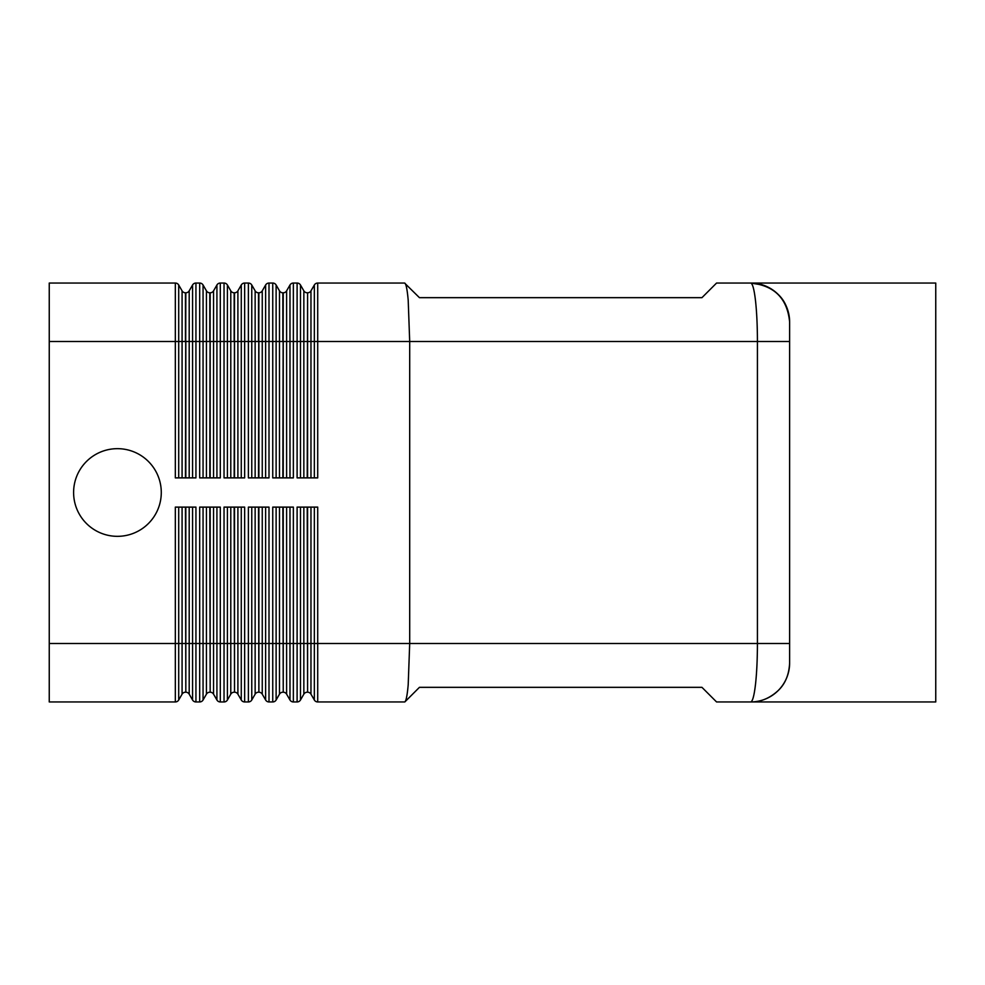 <?xml version="1.0" encoding="UTF-8"?>
<svg xmlns="http://www.w3.org/2000/svg" width="985" height="985" viewBox="0 0 985 985"><rect width="100%" height="100%" fill="white"/><g stroke="black" fill="none" stroke-linecap="round" stroke-linejoin="round"><path stroke-width="1.48" d="M789.625 322.021A38.969 38.969 0 0 0 778.212 294.466A38.969 38.969 0 0 1 789.625 322.021L789.625 662.979A38.969 38.969 0 0 1 778.212 690.534A38.969 38.969 0 0 0 789.625 662.979C789.047 674.7 785.242 683.886 778.212 690.534C769.839 698.242 760.654 702.046 750.656 701.948A38.969 38.969 0 0 0 778.212 690.534A38.969 38.969 0 0 1 750.656 701.948C760.654 702.046 769.839 698.242 778.212 690.534C785.242 683.886 789.047 674.7 789.625 662.979L789.625 322.021C789.047 310.3 785.242 301.114 778.212 294.466A38.969 38.969 0 0 0 750.656 283.052C760.654 282.954 769.839 286.758 778.212 294.466C769.839 286.758 760.654 282.954 750.656 283.052A38.969 38.969 0 0 1 778.212 294.466C785.242 301.114 789.047 310.3 789.625 322.021C787.323 298.43 774.345 285.441 750.681 283.052C752.528 283.372 754.116 289.085 755.446 300.166C756.739 311.691 757.391 325.469 757.428 341.5L757.428 643.5C757.391 659.531 756.739 673.309 755.446 684.834C754.104 695.976 752.515 701.689 750.656 701.948L716.563 701.948L701.948 687.333L419.438 687.333L404.823 701.948L317.712 701.948L404.576 701.948C405.98 701.689 407.187 695.976 408.196 684.834L409.698 643.5L317.712 643.5L317.712 507.115L297.101 507.115L297.101 643.5L293.358 643.5L293.358 507.115L272.747 507.115L272.747 643.5L269.003 643.5L269.003 507.115L248.392 507.115L248.392 643.5L244.649 643.5L244.649 507.115L224.038 507.115L224.038 643.5L220.295 643.5L220.295 507.115L199.684 507.115L199.684 643.5L195.941 643.5L195.941 507.115L175.33 507.115L175.33 643.5L49.25 643.5L49.25 341.5L175.33 341.5L175.33 477.885L195.941 477.885L195.941 341.5L199.684 341.5L199.684 477.885L220.295 477.885L220.295 341.5L224.038 341.5L224.038 477.885L244.649 477.885L244.649 341.5L248.392 341.5L248.392 477.885L269.003 477.885L269.003 341.5L272.747 341.5L272.747 477.885L293.358 477.885L293.358 341.5L300.474 341.5L300.474 284.997A3.891 3.891 0 0 0 299.046 283.569A3.891 3.891 0 0 1 300.474 284.997L303.848 290.846L303.848 477.885M750.656 701.948L935.75 701.948L935.75 283.052L716.563 283.052L701.948 297.667L419.438 297.667L404.576 283.052C405.98 283.311 407.187 289.024 408.196 300.166L409.698 341.5L409.698 643.5L789.625 643.5M161.281 492.5A43.833 43.833 0 0 1 117.437 536.332A43.833 43.833 0 0 1 73.604 492.5A43.833 43.833 0 0 1 117.437 448.667A43.833 43.833 0 0 1 161.281 492.5M49.25 643.5L49.25 701.948L175.33 701.948A3.891 3.891 0 0 0 178.704 700.003L178.704 507.115M178.704 477.885L178.704 341.5L175.33 341.5L175.33 283.052A3.891 3.891 0 0 1 177.275 283.569A3.891 3.891 0 0 0 175.33 283.052L49.25 283.052L49.25 341.5M216.922 507.115L216.922 700.003A3.891 3.891 0 0 0 220.295 701.948L224.038 701.948A3.891 3.891 0 0 0 225.984 701.431A3.891 3.891 0 0 1 224.038 701.948L224.038 643.5L227.412 643.5L227.412 507.115M241.276 507.115L241.276 700.003A3.891 3.891 0 0 0 244.649 701.948L248.392 701.948A3.891 3.891 0 0 0 250.338 701.431A3.891 3.891 0 0 1 248.392 701.948L248.392 643.5L251.766 643.5L251.766 507.115M265.63 507.115L265.63 700.003A3.891 3.891 0 0 0 269.003 701.948L272.747 701.948A3.891 3.891 0 0 0 274.692 701.431A3.891 3.891 0 0 1 272.747 701.948L272.747 643.5L276.12 643.5L276.12 507.115M289.984 507.115L289.984 700.003A3.891 3.891 0 0 0 293.358 701.948L297.101 701.948A3.891 3.891 0 0 0 299.046 701.431A3.891 3.891 0 0 1 297.101 701.948L297.101 643.5L300.474 643.5L300.474 507.115M192.567 507.115L192.567 700.003A3.891 3.891 0 0 0 195.941 701.948L199.684 701.948A3.891 3.891 0 0 0 203.058 700.003L203.058 507.115M203.058 477.885L203.058 341.5L199.684 341.5L199.684 283.052A3.891 3.891 0 0 1 201.629 283.569A3.891 3.891 0 0 0 199.684 283.052L195.941 283.052A3.891 3.891 0 0 0 192.567 284.997L189.194 290.846A3.891 3.891 0 0 1 187.766 292.274A3.891 3.891 0 0 0 189.194 290.846L189.194 341.5L185.82 341.5L185.82 477.885M227.412 477.885L227.412 341.5L224.038 341.5L224.038 283.052A3.891 3.891 0 0 1 225.984 283.569A3.891 3.891 0 0 0 224.038 283.052L220.295 283.052A3.891 3.891 0 0 0 216.922 284.997L213.548 290.846A3.891 3.891 0 0 1 212.12 292.274A3.891 3.891 0 0 0 213.548 290.846L213.548 341.5L210.174 341.5L210.174 477.885M251.766 477.885L251.766 341.5L248.392 341.5L248.392 283.052A3.891 3.891 0 0 1 250.338 283.569A3.891 3.891 0 0 0 248.392 283.052L244.649 283.052A3.891 3.891 0 0 0 241.276 284.997L237.902 290.846A3.891 3.891 0 0 1 236.474 292.274A3.891 3.891 0 0 0 237.902 290.846L237.902 341.5L234.528 341.5L234.528 477.885M276.12 477.885L276.12 341.5L272.747 341.5L272.747 283.052A3.891 3.891 0 0 1 274.692 283.569A3.891 3.891 0 0 0 272.747 283.052L269.003 283.052A3.891 3.891 0 0 0 265.63 284.997L262.256 290.846A3.891 3.891 0 0 1 260.828 292.274A3.891 3.891 0 0 0 262.256 290.846L262.256 341.5L258.883 341.5L258.883 477.885M404.576 283.052L317.712 283.052L404.576 283.052M789.625 341.5L317.712 341.5L317.712 477.885L297.101 477.885L297.101 283.052A3.891 3.891 0 0 1 299.046 283.569A3.891 3.891 0 0 0 297.101 283.052L293.358 283.052A3.891 3.891 0 0 0 289.984 284.997L286.61 290.846A3.891 3.891 0 0 1 285.182 292.274A3.891 3.891 0 0 0 286.61 290.846L286.61 341.5L283.237 341.5L283.237 477.885M307.221 477.885L307.591 292.791A3.891 3.891 0 0 0 310.964 290.846L314.338 284.997L314.338 477.885M305.276 292.274A3.891 3.891 0 0 0 307.221 292.791A3.891 3.891 0 0 1 303.848 290.846M310.964 477.885L310.964 290.846A3.891 3.891 0 0 1 307.591 292.791L307.591 341.5L317.712 341.5L317.712 283.052A3.891 3.891 0 0 0 314.338 284.997A3.891 3.891 0 0 1 315.766 283.569M282.867 477.885L283.237 292.791A3.891 3.891 0 0 0 285.182 292.274A3.891 3.891 0 0 1 283.237 292.791L282.867 292.791A3.891 3.891 0 0 1 279.494 290.846L276.12 284.997A3.891 3.891 0 0 0 274.692 283.569A3.891 3.891 0 0 1 276.12 284.997L276.12 341.5L279.494 341.5L279.494 477.885M258.513 477.885L258.883 292.791A3.891 3.891 0 0 0 260.828 292.274A3.891 3.891 0 0 1 258.883 292.791L258.513 292.791A3.891 3.891 0 0 1 255.14 290.846L251.766 284.997A3.891 3.891 0 0 0 250.338 283.569A3.891 3.891 0 0 1 251.766 284.997L251.766 341.5L255.14 341.5L255.14 477.885M234.159 477.885L234.528 292.791A3.891 3.891 0 0 0 236.474 292.274A3.891 3.891 0 0 1 234.528 292.791L234.159 292.791A3.891 3.891 0 0 1 230.785 290.846L227.412 284.997A3.891 3.891 0 0 0 225.984 283.569A3.891 3.891 0 0 1 227.412 284.997L227.412 341.5L230.785 341.5L230.785 477.885M209.805 477.885L210.174 292.791A3.891 3.891 0 0 0 212.12 292.274A3.891 3.891 0 0 1 210.174 292.791L209.805 292.791A3.891 3.891 0 0 1 206.431 290.846L203.058 284.997A3.891 3.891 0 0 0 201.629 283.569A3.891 3.891 0 0 1 203.058 284.997L203.058 341.5L206.431 341.5L206.431 477.885M314.338 507.115L314.338 700.003L310.964 694.154A3.891 3.891 0 0 0 307.591 692.209L307.221 507.115M303.848 507.115L303.848 694.154A3.891 3.891 0 0 1 307.221 692.209M305.276 692.726A3.891 3.891 0 0 0 303.848 694.154L300.474 700.003A3.891 3.891 0 0 1 299.046 701.431A3.891 3.891 0 0 0 300.474 700.003L300.474 643.5L307.591 643.5L307.591 692.209A3.891 3.891 0 0 1 310.964 694.154L310.964 643.5L307.591 643.5L307.591 507.115M315.766 701.431A3.891 3.891 0 0 1 314.338 700.003A3.891 3.891 0 0 0 317.712 701.948L317.712 643.5L310.964 643.5L310.964 507.115M291.412 701.431A3.891 3.891 0 0 1 289.984 700.003L286.61 694.154A3.891 3.891 0 0 0 283.237 692.209L282.867 507.115M279.494 507.115L279.494 694.154A3.891 3.891 0 0 1 282.867 692.209M280.922 692.726A3.891 3.891 0 0 0 279.494 694.154L276.12 700.003A3.891 3.891 0 0 1 274.692 701.431A3.891 3.891 0 0 0 276.12 700.003L276.12 643.5L283.237 643.5L283.237 692.209A3.891 3.891 0 0 1 286.61 694.154L286.61 643.5L283.237 643.5L283.237 507.115M267.058 701.431A3.891 3.891 0 0 1 265.63 700.003L262.256 694.154A3.891 3.891 0 0 0 258.883 692.209L258.513 507.115M255.14 507.115L255.14 694.154A3.891 3.891 0 0 1 258.513 692.209M256.568 692.726A3.891 3.891 0 0 0 255.14 694.154L251.766 700.003A3.891 3.891 0 0 1 248.392 701.948M242.704 701.431A3.891 3.891 0 0 1 241.276 700.003L237.902 694.154A3.891 3.891 0 0 0 234.528 692.209L234.159 507.115M230.785 507.115L230.785 694.154A3.891 3.891 0 0 1 234.159 692.209M232.214 692.726A3.891 3.891 0 0 0 230.785 694.154L227.412 700.003A3.891 3.891 0 0 1 224.038 701.948M218.35 701.431A3.891 3.891 0 0 1 216.922 700.003L213.548 694.154A3.891 3.891 0 0 0 210.174 692.209L209.805 507.115M206.431 507.115L206.431 694.154A3.891 3.891 0 0 1 209.805 692.209M207.86 692.726A3.891 3.891 0 0 0 206.431 694.154L203.058 700.003A3.891 3.891 0 0 1 201.629 701.431M185.451 477.885L185.82 292.791A3.891 3.891 0 0 0 187.766 292.274A3.891 3.891 0 0 1 185.82 292.791L185.451 292.791A3.891 3.891 0 0 1 182.077 290.846L178.704 284.997A3.891 3.891 0 0 0 177.275 283.569A3.891 3.891 0 0 1 178.704 284.997L178.704 341.5L182.077 341.5L182.077 477.885M193.996 701.431A3.891 3.891 0 0 1 192.567 700.003L189.194 694.154A3.891 3.891 0 0 0 185.82 692.209L185.451 507.115M182.077 507.115L182.077 694.154A3.891 3.891 0 0 1 185.451 692.209M183.505 692.726A3.891 3.891 0 0 0 182.077 694.154L178.704 700.003A3.891 3.891 0 0 1 177.275 701.431M189.194 507.115L189.194 643.5L185.82 643.5L185.82 692.209A3.891 3.891 0 0 1 189.194 694.154L189.194 643.5L195.941 643.5L195.941 701.948M175.33 701.948L175.33 643.5L185.82 643.5L185.82 507.115M193.996 283.569A3.891 3.891 0 0 0 192.567 284.997L192.567 477.885M195.941 283.052L195.941 341.5L189.194 341.5L189.194 477.885M182.077 290.846L182.077 341.5L185.451 341.5L185.451 292.791A3.891 3.891 0 0 1 183.505 292.274M220.295 701.948L220.295 643.5L210.174 643.5L210.174 692.209A3.891 3.891 0 0 1 213.548 694.154L213.548 507.115M244.649 701.948L244.649 643.5L234.528 643.5L234.528 692.209A3.891 3.891 0 0 1 237.902 694.154L237.902 507.115M269.003 701.948L269.003 643.5L258.883 643.5L258.883 692.209A3.891 3.891 0 0 1 262.256 694.154L262.256 507.115M293.358 701.948L293.358 643.5L286.61 643.5L286.61 507.115M210.174 507.115L210.174 643.5L199.684 643.5L199.684 701.948M234.528 507.115L234.528 643.5L227.412 643.5L227.412 700.003A3.891 3.891 0 0 1 225.984 701.431M258.883 507.115L258.883 643.5L251.766 643.5L251.766 700.003A3.891 3.891 0 0 1 250.338 701.431M218.35 283.569A3.891 3.891 0 0 0 216.922 284.997L216.922 477.885M220.295 283.052L220.295 341.5L213.548 341.5L213.548 477.885M206.431 290.846L206.431 341.5L209.805 341.5L209.805 292.791A3.891 3.891 0 0 1 207.86 292.274M242.704 283.569A3.891 3.891 0 0 0 241.276 284.997L241.276 477.885M244.649 283.052L244.649 341.5L237.902 341.5L237.902 477.885M230.785 290.846L230.785 341.5L234.159 341.5L234.159 292.791A3.891 3.891 0 0 1 232.214 292.274M267.058 283.569A3.891 3.891 0 0 0 265.63 284.997L265.63 477.885M269.003 283.052L269.003 341.5L262.256 341.5L262.256 477.885M255.14 290.846L255.14 341.5L258.513 341.5L258.513 292.791A3.891 3.891 0 0 1 256.568 292.274M291.412 283.569A3.891 3.891 0 0 0 289.984 284.997L289.984 477.885M293.358 283.052L293.358 341.5L286.61 341.5L286.61 477.885M279.494 290.846L279.494 341.5L282.867 341.5L282.867 292.791A3.891 3.891 0 0 1 280.922 292.274M300.474 477.885L300.474 341.5L307.591 341.5L307.591 477.885M216.922 700.003L216.922 672.718M192.567 700.003L192.567 672.718M750.755 283.052L762.722 285.01"/></g></svg>
